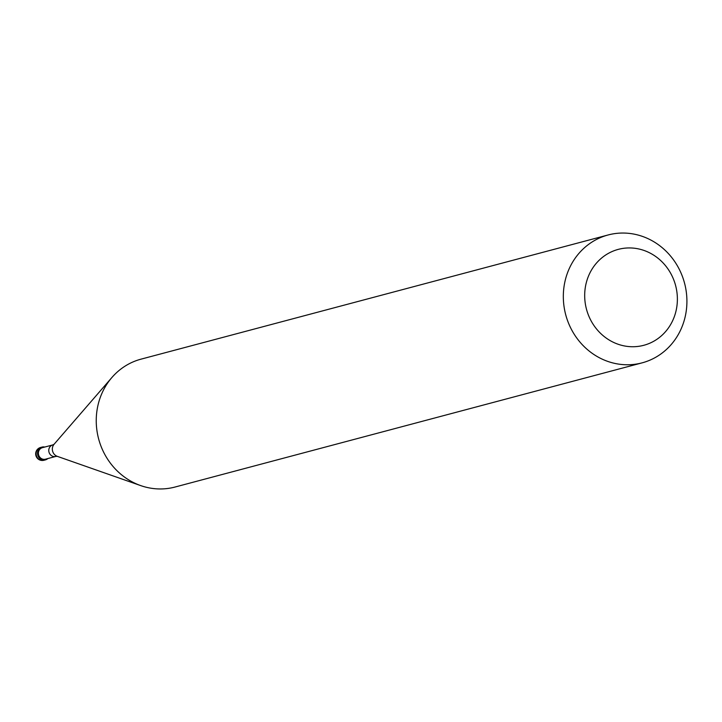 <?xml version="1.0" encoding="UTF-8"?>
<svg xmlns="http://www.w3.org/2000/svg" width="722" height="722" viewBox="0 0 722 722"><rect width="100%" height="100%" fill="white"/><g stroke="black" fill="none" stroke-linecap="round" stroke-linejoin="round"><path stroke-width="1.08" d="M47.832 458.551A6.615 6.146 -104.9 0 1 45.414 459.887A6.615 6.146 -104.9 0 1 39.141 457.739A6.615 6.146 -104.9 0 1 37.968 450.862A6.615 6.146 -104.9 0 1 42.02 447.089A6.615 6.146 -104.9 0 1 44.773 447.044A6.615 6.146 75.1 0 0 37.968 450.862A6.615 6.146 75.1 0 0 40.188 458.759A6.615 6.146 75.1 0 0 47.832 458.551M38.771 451.06A5.956 5.532 75.1 0 0 45.486 459.183L55.865 456.421A5.956 5.532 -104.9 0 1 49.15 448.299A5.956 5.532 -104.9 0 1 52.796 444.914L42.427 447.667A5.956 5.532 75.1 0 0 38.771 451.06M608.123 234.966L141.043 359.15A66.171 61.478 75.1 0 0 111.928 377.471A66.171 61.478 75.1 0 0 100.511 396.802A66.171 61.478 75.1 0 0 140.682 485.59A66.171 61.478 75.1 0 0 175.04 487.034L642.12 362.85A66.171 61.478 -104.9 0 1 579.387 341.398A66.171 61.478 -104.9 0 1 567.591 272.618A66.171 61.478 -104.9 0 1 608.123 234.966A66.171 61.478 -104.9 0 1 670.855 256.409A66.171 61.478 -104.9 0 1 682.642 325.198A66.171 61.478 -104.9 0 1 642.12 362.85M674.177 317.057A49.628 46.109 -104.9 0 1 614.097 342.634A49.628 46.109 -104.9 0 1 587.888 277.618A49.628 46.109 -104.9 0 1 647.968 252.041A49.628 46.109 -104.9 0 1 674.177 317.057M42.02 447.089L40.594 447.469A6.615 6.146 75.1 0 0 36.542 451.232A6.615 6.146 75.1 0 0 37.724 458.118A6.615 6.146 75.1 0 0 43.997 460.257L45.414 459.887M52.796 444.914L54.096 444.256A7.4 6.877 75.1 0 0 52.814 446.422A7.4 6.877 75.1 0 0 57.309 456.349L140.682 485.59M40.594 447.469A6.615 6.615 0 0 0 37.4 458.308A6.615 6.615 0 0 0 43.997 460.257M55.865 456.421L57.309 456.349M54.087 444.256L111.928 377.471"/></g></svg>
